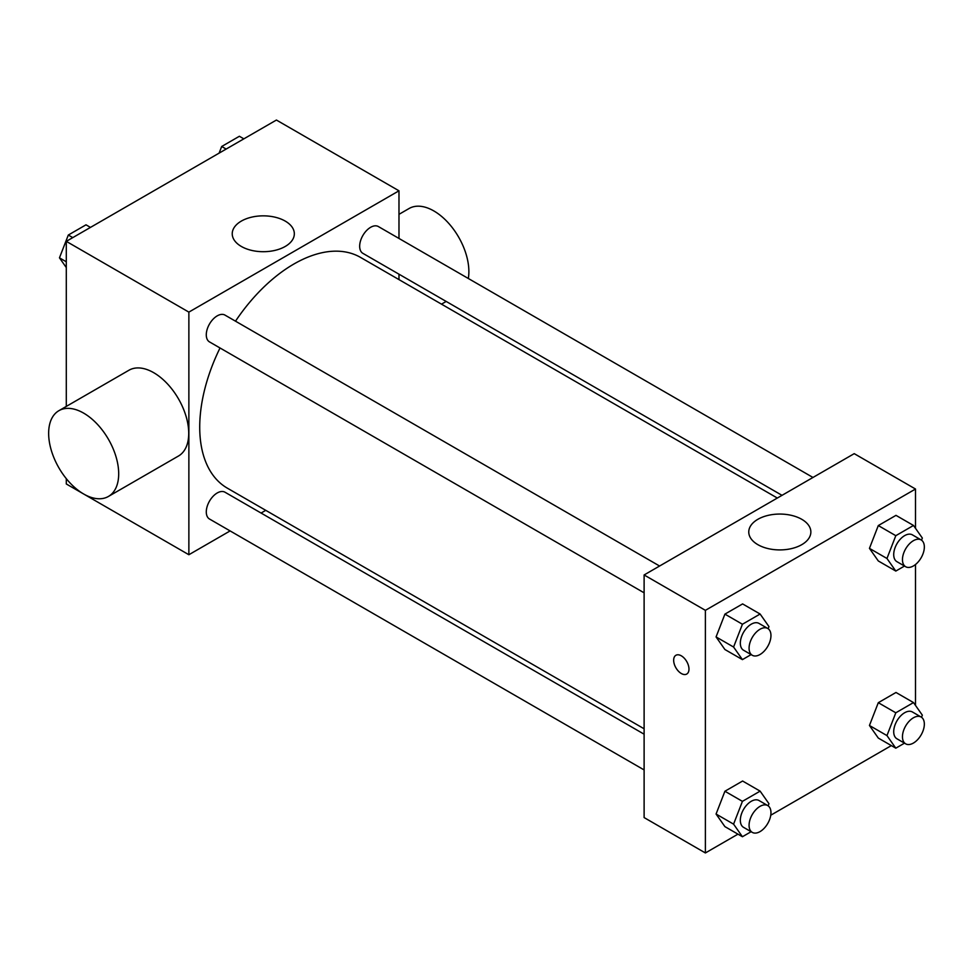 <?xml version="1.0" encoding="UTF-8"?>
<svg xmlns="http://www.w3.org/2000/svg" width="973" height="973" viewBox="0 0 973 973"><rect width="100%" height="100%" fill="white"/><g stroke="black" fill="none" stroke-linecap="round" stroke-linejoin="round"><path stroke-width="1.46" d="M230.114 530.917L188.871 554.732L66.298 483.97L66.298 478.643M66.298 406.41L66.298 241.353L276.417 120.044L398.979 190.805L398.979 238.446M265.763 510.339L261.068 513.051M220.02 347.981A133.216 76.916 120 0 0 199.72 427.159A133.216 76.916 120 0 0 227.317 488.142L644.114 728.777M777.33 498.042L360.533 257.407A133.216 76.916 120 0 0 235.502 321.175M398.979 274.191L398.979 279.604M188.871 554.732L188.871 312.114L398.979 190.805M812.966 477.463L378.351 226.539A15.471 8.939 120 0 0 366.432 230.686A15.471 8.939 120 0 0 359.669 246.254A15.471 8.939 120 0 0 362.88 253.345L782.012 495.33M644.114 734.189L224.97 492.204A15.471 8.939 120 0 0 213.038 496.352A15.471 8.939 120 0 0 206.288 511.92A15.471 8.939 120 0 0 209.487 519.01L644.114 769.935M644.114 592.825L209.487 341.9A15.471 8.939 -60 0 1 209.487 324.033A15.471 8.939 -60 0 1 224.97 315.094L659.585 566.018M188.871 312.114L66.298 241.353M241.328 246.449A31.051 17.928 180 0 1 232.231 233.775A31.051 17.928 180 0 1 263.282 215.848A31.051 17.928 180 0 1 294.333 233.775A31.051 17.928 180 0 1 275.164 250.341A31.051 17.928 180 0 1 241.328 246.449M58.903 410.679L128.947 370.239A49.526 28.594 60 0 1 167.113 383.508A49.526 28.594 60 0 1 188.726 433.35A49.526 28.594 60 0 1 178.473 456.021L108.429 496.449A49.526 28.594 60 0 1 58.903 467.867A49.526 28.594 60 0 1 58.903 410.679A49.526 28.594 60 0 1 97.069 423.948A49.526 28.594 60 0 1 118.694 473.778A49.526 28.594 60 0 1 108.429 496.449M468.317 278.485A49.526 28.594 -120 0 0 450.098 224.933A49.526 28.594 -120 0 0 409.098 208.502L398.979 214.34M737.96 834.153L705.389 852.956L644.114 817.575L644.114 574.958L854.221 453.649L915.508 489.03L915.508 528.327M891.341 745.598L770.762 815.216M878.303 560.959L869.448 548.371L878.303 525.566L895.987 515.362L878.303 525.566L869.448 548.371L878.303 560.959L895.805 571.066L886.962 558.478L895.805 535.685L913.501 525.469L922.343 538.057L921.528 540.161M724.909 826.624L716.067 814.036L724.909 791.244L742.606 781.027L724.909 791.244L716.067 814.036L724.909 826.624L742.423 836.731L733.581 824.143L742.423 801.351L760.12 791.134L768.962 803.722L768.147 805.826M915.508 564.51L915.508 705.437M705.389 852.956L705.389 610.339L915.508 489.03M878.303 738.069L869.448 725.481L878.303 702.688L895.987 692.472L878.303 702.688L869.448 725.481L878.303 738.069L895.805 748.176L886.962 735.588L895.805 712.795L913.501 702.579L922.343 715.167L921.528 717.271M724.909 649.514L716.067 636.926L724.909 614.121L742.606 603.917L724.909 614.121L716.067 636.926L724.909 649.514L742.423 659.621L733.581 647.033L742.423 624.24L760.12 614.024L768.962 626.6L768.147 628.716M705.389 610.339L644.114 574.958M757.858 544.661A31.051 17.928 180 0 1 748.76 531.988A31.051 17.928 180 0 1 779.811 514.06A31.051 17.928 180 0 1 810.862 531.988A31.051 17.928 180 0 1 791.694 548.553A31.051 17.928 180 0 1 757.858 544.661M688.981 669.096A10.837 6.252 60 0 1 686.731 674.046A10.837 6.252 60 0 1 675.894 667.794A10.837 6.252 60 0 1 675.894 655.291A10.837 6.252 60 0 1 684.25 658.186A10.837 6.252 60 0 1 688.981 669.096M686.731 674.046A10.837 6.252 60 0 1 675.907 667.794A10.837 6.252 60 0 1 675.907 655.279M751.12 654.598L742.423 659.621M767.758 628.473L759.013 623.413A15.471 8.939 120 0 0 747.082 627.561A15.471 8.939 120 0 0 740.331 643.141A15.471 8.939 120 0 0 743.53 650.219L752.287 655.279A15.471 8.939 120 0 0 767.758 646.34A15.471 8.939 120 0 0 767.758 628.473A15.471 8.939 120 0 0 755.839 632.62A15.471 8.939 120 0 0 749.076 648.188A15.471 8.939 120 0 0 752.287 655.279M733.581 647.033L716.067 636.926M742.423 624.24L724.909 614.121M760.12 614.024L742.606 603.917M904.501 566.043L895.805 571.066M921.139 539.918L912.394 534.858A15.471 8.939 120 0 0 900.463 539.006A15.471 8.939 120 0 0 893.713 554.586A15.471 8.939 120 0 0 896.911 561.664L905.668 566.724A15.471 8.939 120 0 0 921.139 557.784A15.471 8.939 120 0 0 921.139 539.918A15.471 8.939 120 0 0 909.22 544.065A15.471 8.939 120 0 0 902.458 559.633A15.471 8.939 120 0 0 905.668 566.724M886.962 558.478L869.448 548.371M895.805 535.685L878.303 525.566M913.501 525.469L895.987 515.362M751.12 831.708L742.423 836.731M767.758 805.583L759.013 800.524A15.471 8.939 120 0 0 747.082 804.671A15.471 8.939 120 0 0 740.331 820.251A15.471 8.939 120 0 0 743.53 827.33L752.287 832.389A15.471 8.939 120 0 0 767.758 823.45A15.471 8.939 120 0 0 767.758 805.583A15.471 8.939 120 0 0 755.839 809.731A15.471 8.939 120 0 0 749.076 825.299A15.471 8.939 120 0 0 752.287 832.389M733.581 824.143L716.067 814.036M742.423 801.351L724.909 791.244M760.12 791.134L742.606 781.027M904.501 743.153L895.805 748.176M921.139 717.028L912.394 711.968A15.471 8.939 120 0 0 900.463 716.116A15.471 8.939 120 0 0 893.713 731.696A15.471 8.939 120 0 0 896.911 738.775L905.668 743.834A15.471 8.939 120 0 0 921.139 734.895A15.471 8.939 120 0 0 921.139 717.028A15.471 8.939 120 0 0 909.22 721.175A15.471 8.939 120 0 0 902.458 736.743A15.471 8.939 120 0 0 905.668 743.834M886.962 735.588L869.448 725.481M895.805 712.795L878.303 702.688M913.501 702.579L895.987 692.472M66.298 267.563L59.462 257.833L68.305 235.04L86.001 224.824L90.465 227.402M66.298 261.786L59.462 257.833M72.78 237.619L68.305 235.04M219.12 153.126L221.698 146.485L239.382 136.269L243.846 138.847M226.162 149.064L221.698 146.485M441.511 304.148L446.193 301.448"/></g></svg>
